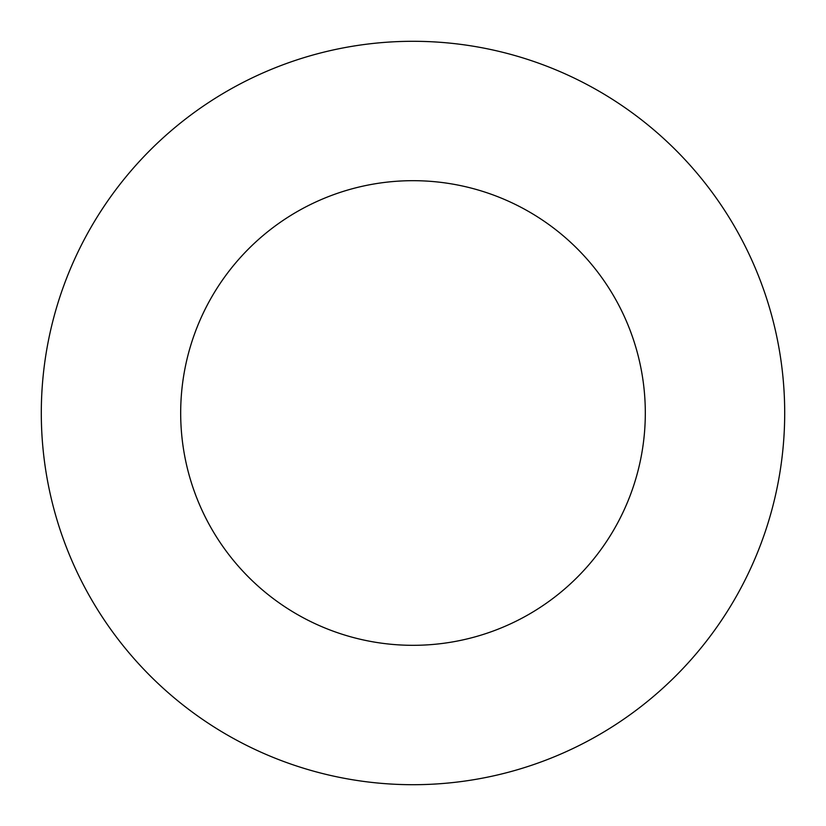 <?xml version="1.0" encoding="UTF-8"?>
<svg xmlns="http://www.w3.org/2000/svg" width="826" height="826" viewBox="0 0 826 826"><rect width="100%" height="100%" fill="white"/><g stroke="black" fill="none" stroke-linecap="round" stroke-linejoin="round"><path stroke-width="1.24" d="M645.312 413A232.312 232.312 0 0 1 296.844 614.193A232.312 232.312 0 0 1 296.844 211.807A232.312 232.312 0 0 1 645.312 413M784.7 413A371.7 371.7 0 0 1 227.15 734.903A371.7 371.7 0 0 1 227.15 91.097A371.7 371.7 0 0 1 784.7 413"/></g></svg>

